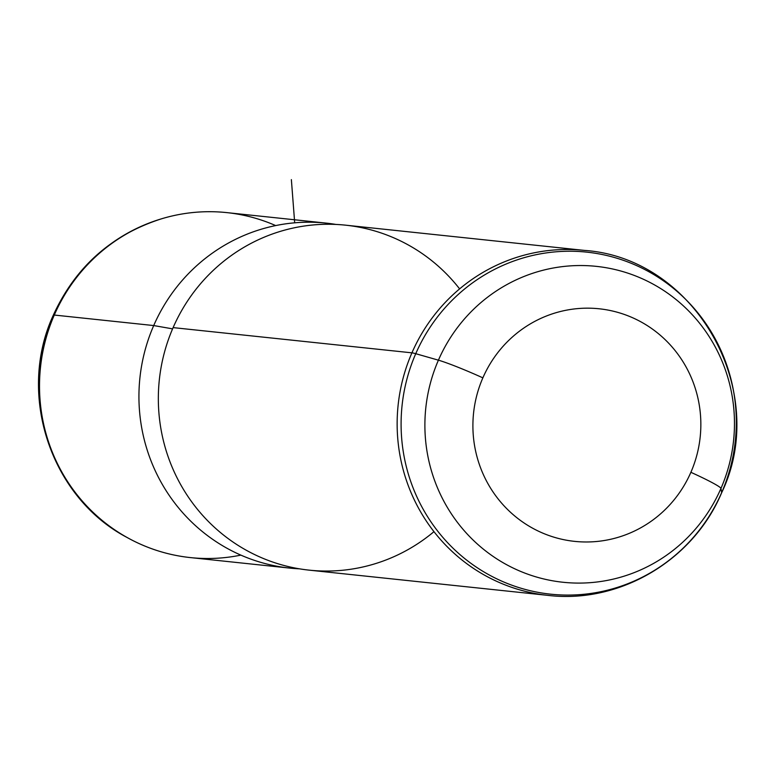 <?xml version="1.0" encoding="UTF-8"?>
<svg xmlns="http://www.w3.org/2000/svg" width="775" height="775" viewBox="0 0 775 775"><rect width="100%" height="100%" fill="white"/><g stroke="black" fill="none" stroke-linecap="round" stroke-linejoin="round"><path stroke-width="1.16" d="M289.763 568.094A173.445 169.008 96 0 0 299.489 568.831A173.445 169.008 -84 0 1 153.712 325.558L172.573 328.862L153.712 325.558A173.445 169.008 96 0 0 289.763 568.094L190.33 557.583A173.445 169.008 -84 0 1 54.289 315.047L153.712 325.558A173.445 169.008 -84 0 1 335.885 224.43A173.445 169.008 96 0 0 326.217 223.113A173.445 169.008 96 0 0 153.712 325.558L54.289 315.047A173.445 169.008 -84 0 1 226.784 212.612L326.217 223.113M459.614 288.881A173.445 169.008 96 0 0 173.116 327.612A173.445 169.008 96 0 0 224.411 535.748A173.445 169.008 96 0 0 433.961 531.66M690.883 472.304A116.938 113.944 -84 0 1 540.262 532.018A116.938 113.944 -84 0 1 482.864 377.851A116.938 113.944 -84 0 1 633.475 318.128A116.938 113.944 -84 0 1 690.883 472.304A43.361 3.003 23.5 0 1 720.944 488.453A158.827 154.748 -84 0 1 516.382 569.557A158.827 154.748 -84 0 1 438.418 360.172A43.361 3.003 23.5 0 1 482.864 377.851A116.938 113.944 96 0 0 540.262 532.018A116.938 113.944 96 0 0 690.883 472.304A116.938 113.944 96 0 0 633.475 318.128A116.938 113.944 96 0 0 482.864 377.851A43.361 3.003 -156.5 0 0 438.418 360.172A158.827 154.748 -84 0 1 642.979 279.068A158.827 154.748 -84 0 1 720.944 488.453A43.361 3.003 -156.5 0 0 690.883 472.304M53.737 315.096A173.116 168.679 -84 0 1 160.977 218.976A173.116 168.679 96 0 0 53.737 315.096L54.289 315.047L53.737 315.096A173.116 168.679 96 0 0 127.313 537.608A173.116 168.679 -84 0 1 53.737 315.096A43.361 3.003 -156.5 0 0 53.252 315.309A43.361 3.003 23.5 0 1 53.737 315.096M275.687 225.583A173.445 169.008 96 0 0 161.733 218.744A173.445 169.008 96 0 0 54.289 315.047A173.445 169.008 96 0 0 128.001 537.995A173.445 169.008 96 0 0 240.86 555.123M584.418 250.403A173.445 169.008 96 0 0 411.922 352.838L173.116 327.612A173.445 169.008 -84 0 1 345.611 225.167L584.418 250.403C695.737 257.968 770.553 391.239 721.651 492.745A43.361 3.003 -156.5 0 0 721.661 492.609L720.944 488.453A158.827 154.748 96 0 0 642.979 279.068A158.827 154.748 96 0 0 438.418 360.172L415.749 353.7A171.972 167.565 -84 0 1 637.244 265.883A171.972 167.565 -84 0 1 721.661 492.609A171.972 167.565 -84 0 1 500.166 580.427A171.972 167.565 -84 0 1 415.749 353.7L438.418 360.172A158.827 154.748 96 0 0 516.382 569.557A158.827 154.748 96 0 0 720.944 488.453L721.661 492.609A43.361 3.003 23.5 0 1 721.651 492.745C693.451 560.218 619.7 604.054 547.964 595.374A173.445 169.008 -84 0 1 411.922 352.838A173.445 169.008 96 0 0 547.964 595.374L309.157 570.148A173.445 169.008 -84 0 1 173.116 327.612L411.922 352.838A43.361 3.003 23.5 0 1 415.749 353.7A171.972 167.565 96 0 0 500.166 580.427A171.972 167.565 96 0 0 721.661 492.609A171.972 167.565 96 0 0 637.244 265.883A171.972 167.565 96 0 0 415.749 353.7A43.361 3.003 -156.5 0 0 411.922 352.838A173.445 169.008 -84 0 1 584.418 250.403M294.694 222.822L291.371 179.626M128.001 537.995L127.313 537.608C50.685 497.627 16.614 394.514 53.252 315.309C75.282 267.21 111.193 235.096 160.977 218.976L161.733 218.744"/></g></svg>
